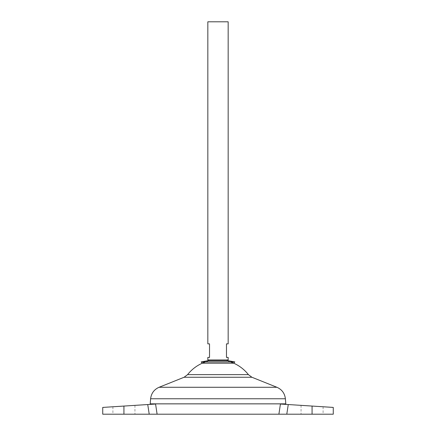 <?xml version="1.0" encoding="UTF-8"?>
<svg xmlns="http://www.w3.org/2000/svg" width="436" height="436" viewBox="0 0 436 436"><rect width="100%" height="100%" fill="white"/><g stroke="black" fill="none" stroke-linecap="round" stroke-linejoin="round"><path stroke-width="0.33" stroke-dasharray="2.18 1.64" d="M218 363.204L233.718 363.204A38.695 38.695 0 0 0 226.475 360.806L209.525 360.806A38.695 38.695 0 0 0 202.282 363.204L218 363.204M201.17 361.924L234.83 361.924M205.547 361.924A38.695 38.695 0 0 1 209.525 360.806L226.475 360.806A38.695 38.695 0 0 1 230.453 361.924M102.738 414.2L286.784 414.2L288.261 404.543L312.072 406.063L301.058 405.36L312.072 406.063L301.058 405.36L312.072 406.063L312.072 414.2L286.784 414.2M207.83 359.962L228.17 359.962M228.17 343.857L226.475 343.857L226.475 357.416L228.17 357.416M207.83 21.8L228.17 21.8M150.197 403.845L285.803 403.845M150.197 403.861L285.803 403.861M187.589 374.633L248.411 374.633M280.424 404.041C287.455 404.488 287.455 404.488 280.424 404.041C287.455 404.488 287.455 404.488 280.424 404.041L288.261 404.543M155.576 404.041C148.545 404.488 148.545 404.488 155.576 404.041C148.545 404.488 148.545 404.488 155.576 404.041L123.928 406.063L134.942 405.36L123.928 406.063L134.942 405.36L123.928 406.063L123.928 414.2L134.942 414.2L123.928 414.2M218 403.845L150.218 403.845L218 403.845M218 403.861L150.218 403.861L218 403.861M333.262 414.2L312.072 414.2M207.83 357.416L209.525 357.416L209.525 343.857L207.83 343.857M150.616 398.76L285.384 398.76M159.085 387.277L276.915 387.277M184.079 377.26L251.921 377.26M147.739 404.543L149.216 414.2M207.689 360.714L228.311 360.714M112.908 406.772L112.908 414.2M301.058 405.36L301.058 414.2M323.092 406.772L323.092 414.2M134.942 405.36L134.942 414.2"/><path stroke-width="0.65" d="M234.83 361.924L201.17 361.924L207.689 360.714L228.311 360.714L234.83 361.924L233.718 363.204L202.282 363.204L201.17 361.924M286.784 414.2L312.072 414.2L312.072 406.063L333.262 407.42L288.261 404.543L286.784 414.2L278.898 414.2L280.424 404.041L278.898 414.2L157.102 414.2L155.576 404.041L157.102 414.2L123.928 414.2L123.928 406.063L102.738 407.42L155.538 404.041M228.17 359.962L207.83 359.962L207.83 357.416L209.525 357.416L209.525 343.857L207.83 343.857L207.83 21.8L228.17 21.8L228.17 343.857L226.475 343.857L226.475 357.416L228.17 357.416L228.17 359.962L226.66 360.714L228.311 360.714M285.803 403.845L150.197 403.845L150.616 398.76L285.384 398.76L285.803 403.845M230.453 361.924A38.695 38.695 0 0 1 248.411 374.633L187.589 374.633L184.079 377.26L159.085 387.277C154.093 389.506 151.27 393.332 150.616 398.76M205.547 361.924A38.695 38.695 0 0 0 187.589 374.633M285.727 404.379L285.803 403.861L150.197 403.861L150.273 404.379M123.928 414.2L102.738 414.2L102.738 407.42M312.072 414.2L333.262 414.2L333.262 407.42M280.424 404.041L288.261 404.543M248.411 374.633L251.921 377.26L276.915 387.277L159.085 387.277M251.921 377.26L184.079 377.26M149.216 414.2L147.739 404.543M207.83 359.962L209.34 360.714L207.689 360.714M276.915 387.277C281.907 389.506 284.73 393.332 285.384 398.76"/></g></svg>
